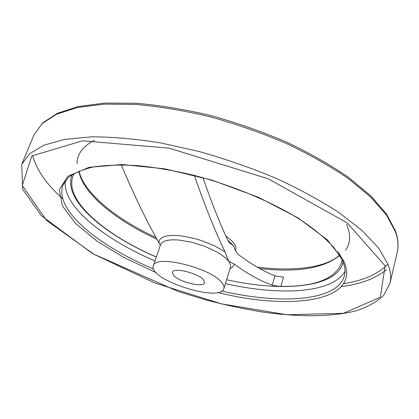 <?xml version="1.0" encoding="UTF-8"?>
<svg xmlns="http://www.w3.org/2000/svg" width="419" height="419" viewBox="0 0 419 419"><rect width="100%" height="100%" fill="white"/><g stroke="black" fill="none" stroke-linecap="round" stroke-linejoin="round"><path stroke-width="0.63" d="M342.108 259.764L341.579 262.786C335.179 278.975 314.957 286.832 280.919 286.35C277.121 286.172 274.246 285.758 272.287 285.098C260.534 281.086 247.781 274.057 234.038 264.001C233.797 265.96 232.451 267.484 230.005 268.574M156.36 256.988C104.425 234.614 63.814 200.146 72.99 176.032L74.325 173.272M160.341 245.283L158.942 242.831C146.64 221.201 134.075 195.212 121.243 164.856M194.301 175.409C204.692 205.273 214.952 230.796 225.071 251.976L228.648 261.21L234.038 264.001M280.919 286.35L283.553 276.985C279.777 276.833 276.912 276.409 274.964 275.718C263.383 271.381 250.84 264.054 237.322 253.72L234.729 249.027L233.43 245.67L230.335 243.633L228.271 241.171C219.802 223.306 211.38 202.162 203.006 177.735M221.997 282.841C223.741 285.03 224.375 286.931 223.893 288.544C220.588 303.084 147.551 279.494 153.375 265.766C154.737 254.082 211.637 267.998 221.997 282.841M203.686 279.997L204.661 282.752C203.728 288.015 179.039 282.06 173.518 275.314L172.361 272.319C173.094 267.003 198.643 273.214 203.686 279.997M225.689 236.08C229.528 238.636 232.32 241.14 234.074 243.58C235.729 245.937 236.285 248.017 235.74 249.824L235.468 250.724M343.25 261.456C338.002 287.769 283.302 292.389 226.585 279.74M156.339 257.051C103.383 234.31 61.949 198.999 72.147 174.566M158.942 242.831L159.21 240.543L160.587 238.6L163.059 237.075L166.568 236.023L171.025 235.483L176.31 235.488L182.249 236.038L195.348 238.725L202.073 240.778L214.758 245.958L225.071 251.976M227.679 240.056L233.43 245.67L235.31 250.384M153.375 265.766L160.556 244.649L161.907 242.685L164.463 241.182L168.16 240.202L172.874 239.794L178.447 239.982L191.336 242.135L204.881 246.356L216.995 252.008L221.923 255.098L225.851 258.204L228.648 261.21C230.345 263.493 230.937 265.494 230.419 267.212L223.893 288.544M345.02 271.177C332.843 293.426 279.845 295.924 225.385 283.653M155.02 260.927C103.676 239.024 62.148 205.996 65.291 180.83M153.647 269.024C98.166 245.838 53.627 209.751 63.101 184.795L68.564 177.263C74.503 172.806 83.035 169.334 94.165 166.841C106.73 165.065 121.405 164.672 138.181 165.657C155.92 167.49 174.655 170.748 194.374 175.425C234.095 185.879 273.382 202.55 301.722 220.583C314.931 229.633 325.547 238.469 333.566 247.084L341.784 259.099C344.847 265.437 345.743 270.957 344.476 275.676C337.557 301.46 280.327 304.676 221.766 291.027M337.95 251.557L341.71 257.91M156.119 272.586L124.49 257.811L97.061 241.218L75.713 223.605L62.447 205.991L59.262 189.681L67.826 176.237L88.98 167.338L122.081 164.536L164.552 168.789L211.878 180.081L258.319 197.213L298.228 218L327.312 239.836L343.386 260.262C362.969 301.821 290.451 310.809 217.676 292.467M385.129 265.861L380.352 297.249L343.371 313.312L286.884 314.753L221.332 303.827L154.669 282.909L93.856 254.233L46.546 220.425L22.259 185.502L31.786 155.968L82.485 140.8L169.156 148.153L268.176 178.793L347.21 222.877L385.129 265.861M387.936 264.064C390.681 271.166 391.362 277.577 389.984 283.296L383.589 295.5C376.43 302.183 366.95 307.363 355.139 311.05C329.978 317.272 296.71 317.01 260.822 311.757C242.664 308.714 224.317 304.754 205.766 299.878L178.148 291.462L92.463 253.558L41.261 215.617L22.694 189.304L21.73 164.353L29.597 153.721L43.833 145.22L64.516 139.417L91.358 136.851C112.067 136.835 134.939 138.815 159.969 142.779L198.821 151.406C225.343 158.906 251.049 167.851 275.938 178.248C299.732 189.241 320.886 200.785 339.395 212.873L362.393 230.843L378.614 248.132L387.936 264.064M21.73 164.353L33.887 135.164L42.078 123.642L56.534 114.23L77.316 107.542L104.095 104.132L136.112 104.446C159.676 106.552 184.46 110.705 210.453 116.891C236.578 124.186 261.859 133.043 286.292 143.46C309.636 154.543 330.355 166.28 348.446 178.667L370.873 197.223L386.606 215.235L395.541 232C398.123 239.516 398.679 246.356 397.202 252.51L389.984 283.296M386.449 269.611C375.916 278.357 360.911 284.035 341.438 286.643M62.808 198.863C46.467 184.266 36.401 169.753 32.603 155.323M387.952 264.101C378.367 273.995 363.629 280.505 343.737 283.642M346.544 224.228C350.939 234.525 350.598 243.214 345.528 250.305M77.086 163.599C77.117 154.014 82.889 146.252 94.411 140.318M339.725 255.407C323.882 268.301 297.39 272.706 260.257 268.621M156.606 239.139C115.712 220.268 83.02 193.892 78.809 171.135M274.964 275.718L272.287 285.098M234.902 249.446L234.729 249.027M397.202 252.51C398.747 246 398.186 238.851 395.52 231.068L386.454 213.936L370.642 195.752L348.231 177.148C330.198 164.761 309.568 153.05 286.35 142.02C262.053 131.65 236.918 122.846 210.94 115.602C185.088 109.464 160.43 105.363 136.955 103.299L105.017 103.053L78.191 106.541L57.214 113.376L42.419 123.102L33.887 135.164M339.579 255.171C325.778 267.788 293.452 271.69 257.318 267.113M155.528 237.327C115.44 218.702 83.538 192.52 79.065 171.031"/></g></svg>
